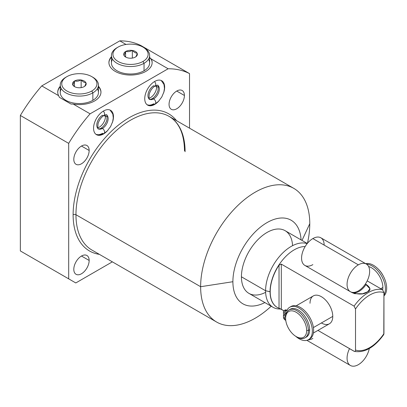 <?xml version="1.0" encoding="UTF-8"?>
<svg xmlns="http://www.w3.org/2000/svg" width="407" height="407" viewBox="0 0 407 407"><rect width="100%" height="100%" fill="white"/><g stroke="black" fill="none" stroke-linecap="round" stroke-linejoin="round"><path stroke-width="0.61" d="M27.457 255.047L20.35 250.941L20.35 115.466A124.481 71.871 -60 0 1 41.753 85.913L119.79 40.858A124.481 71.871 -60 0 1 141.193 45.701L189.53 73.606A124.481 71.871 120 0 0 168.127 68.768L151.256 59.025L149.628 57.677L150.473 58.165A21.612 12.48 180 0 1 152.142 62.77A21.612 12.48 180 0 0 150.473 58.165L151.256 59.025L168.127 68.768A124.481 71.871 -60 0 1 189.53 73.606L189.53 128.174L189.53 73.606L141.193 45.701A124.481 71.871 -60 0 0 119.79 40.858L126.022 44.46L119.79 40.858L41.753 85.913L58.623 95.655L59.407 97.339L71.016 104.039L73.219 104.08L90.089 113.823A124.481 71.871 120 0 0 68.686 143.376L20.35 115.466A124.481 71.871 -60 0 1 41.753 85.913L58.623 95.655L59.407 97.339L71.016 104.039L73.219 104.08A21.612 12.48 0 0 0 96.077 100.015A21.612 12.48 0 0 0 98.448 86.274A21.612 12.48 0 0 1 100.961 92.114A21.612 12.48 0 0 1 73.219 104.08L90.089 113.823L168.127 68.768L90.089 113.823A124.481 71.871 -60 0 0 68.686 143.376L68.686 278.846L68.686 143.376L20.35 115.466L20.35 250.941L75.794 282.951L20.35 250.941L75.794 282.951L112.352 261.843L75.794 282.951L27.457 255.047M264.876 302.574A48.255 27.859 -60 0 1 232.89 281.72A48.255 27.859 -60 0 1 265.944 223.26A48.255 27.859 -60 0 1 301.063 239.891A48.255 27.859 120 0 0 265.944 223.26A48.255 27.859 120 0 0 232.89 281.72A48.255 27.859 120 0 0 264.876 302.574M292.562 245.67A36.187 20.894 120 0 0 266.32 232.88A36.187 20.894 120 0 0 241.422 276.796A36.187 20.894 120 0 0 265.629 292.328M216.616 322.039A77.177 44.556 120 0 0 271.189 306.222A77.177 44.556 -60 0 1 200.631 286.711A77.177 44.556 120 0 0 216.616 322.039L91.941 250.061A77.177 44.556 -60 0 1 75.956 214.728L200.631 286.711A77.177 44.556 -60 0 1 255.204 192.19A77.177 44.556 -60 0 1 309.773 223.697L302.004 240.435L309.773 223.697A77.177 44.556 -60 0 1 307.433 243.32A77.177 44.556 120 0 0 309.773 223.697A77.177 44.556 120 0 0 293.793 188.37A77.177 44.556 120 0 0 234.32 209.045A77.177 44.556 120 0 0 200.631 286.711L75.956 214.728A77.177 44.556 -60 0 1 109.646 137.062A77.177 44.556 -60 0 1 169.119 116.387A77.177 44.556 -60 0 1 185.099 151.719M73.118 214.728A79.187 45.716 120 0 0 99.384 254.36A79.187 45.716 120 0 1 73.118 214.728A2.01 1.16 180 0 1 75.956 214.728A2.01 1.16 0 0 0 73.118 214.728A79.187 45.716 120 0 1 113.645 129.192A79.187 45.716 120 0 1 176.562 120.686A79.187 45.716 120 0 0 113.645 129.192A79.187 45.716 120 0 0 73.118 214.728M73.804 269.327A10.857 6.268 120 0 0 81.481 273.758A10.857 6.268 120 0 0 89.158 260.46A10.857 6.268 120 0 0 81.481 256.028A10.857 6.268 120 0 0 73.804 269.327A10.857 6.268 120 0 0 76.053 274.298A10.857 6.268 120 0 0 84.422 271.388A10.857 6.268 120 0 0 89.158 260.46L81.481 256.028L89.158 260.46A10.857 6.268 120 0 0 86.91 255.494A10.857 6.268 120 0 0 78.546 258.399A10.857 6.268 120 0 0 73.804 269.327M169.058 104.345A10.857 6.268 120 0 0 176.735 108.776A10.857 6.268 120 0 0 184.412 95.482A10.857 6.268 120 0 0 176.735 91.046A10.857 6.268 120 0 0 169.058 104.345A10.857 6.268 120 0 0 171.306 109.315A10.857 6.268 120 0 0 179.67 106.405A10.857 6.268 120 0 0 184.412 95.482L176.735 91.046L184.412 95.482A10.857 6.268 120 0 0 182.163 90.512A10.857 6.268 120 0 0 173.794 93.417A10.857 6.268 120 0 0 169.058 104.345M73.804 159.34A10.857 6.268 120 0 0 81.481 163.772A10.857 6.268 120 0 0 89.158 150.473A10.857 6.268 120 0 0 81.481 146.042A10.857 6.268 120 0 0 73.804 159.34A10.857 6.268 120 0 0 76.053 164.306A10.857 6.268 120 0 0 84.422 161.401A10.857 6.268 120 0 0 89.158 150.473L81.481 146.042L89.158 150.473A10.857 6.268 120 0 0 86.91 145.502A10.857 6.268 120 0 0 78.546 148.413A10.857 6.268 120 0 0 73.804 159.34M93.564 128.23A14.072 8.125 120 0 0 107.947 130.22A14.072 8.125 120 0 1 96.479 134.671A14.072 8.125 120 0 1 93.564 128.23A14.072 8.125 120 0 1 103.52 110.994A14.072 8.125 120 0 1 113.472 116.738L113.472 116.738A14.072 8.125 120 0 0 110.556 110.297A14.072 8.125 120 0 0 99.71 114.067A14.072 8.125 120 0 0 93.564 128.23M112.429 122.451A14.072 8.125 120 0 0 113.472 116.738A14.072 8.125 120 0 1 112.429 122.451M144.744 98.682A14.072 8.125 120 0 0 159.127 100.671A14.072 8.125 120 0 1 147.66 105.123A14.072 8.125 120 0 1 144.744 98.682A14.072 8.125 120 0 1 154.701 81.446A14.072 8.125 120 0 1 164.652 87.19L164.652 87.19A14.072 8.125 120 0 0 161.737 80.749A14.072 8.125 120 0 0 150.89 84.519A14.072 8.125 120 0 0 144.744 98.682M163.609 92.903A14.072 8.125 120 0 0 164.652 87.19A14.072 8.125 120 0 1 163.609 92.903M91.941 250.061A77.177 44.556 -60 0 1 75.956 214.728A77.177 44.556 -60 0 1 109.646 137.062A77.177 44.556 -60 0 1 169.119 116.387C179.08 122.354 184.213 133.857 184.513 150.895M200.631 286.711L232.89 281.72L200.631 286.711M111.432 56.726A21.612 12.48 0 0 0 128.378 74.985A21.612 12.48 0 0 0 151.256 59.025A21.612 12.48 0 0 1 152.142 62.566A21.612 12.48 0 0 1 130.53 75.046A21.612 12.48 0 0 1 108.918 62.566A21.612 12.48 0 0 1 111.432 56.726M60.251 86.274A21.612 12.48 0 0 0 58.623 95.655A21.612 12.48 0 0 1 57.738 92.114A21.612 12.48 0 0 1 60.251 86.274M100.961 92.318A21.612 12.48 0 0 0 98.448 86.686A21.612 12.48 180 0 1 100.961 92.318M60.251 86.686A21.612 12.48 0 0 0 57.738 92.318A21.612 12.48 180 0 1 60.251 86.686M97.319 88.792A19.098 11.03 180 0 1 92.857 100.32A19.098 11.03 180 0 1 69.114 101.836A19.098 11.03 180 0 1 61.376 88.792M108.918 62.77A21.612 12.48 180 0 1 111.432 57.138A21.612 12.48 180 0 0 108.918 62.77M112.556 59.244A19.098 11.03 0 0 0 120.294 72.288A19.098 11.03 0 0 0 144.037 70.772A19.098 11.03 0 0 0 148.499 59.244M97.828 127.839A8.796 5.077 120 0 0 105.474 116.433L103.866 115.507L105.474 116.433A8.796 5.077 -60 0 1 97.828 127.839M107.189 116.433L105.474 116.433A8.796 5.077 120 0 0 105.306 114.881A8.796 5.077 -60 0 1 105.474 116.433L107.189 116.433M149.008 98.285A8.796 5.077 120 0 0 156.654 86.884L155.047 85.958L156.654 86.884A8.796 5.077 -60 0 1 149.008 98.285M158.369 86.884L156.654 86.884A8.796 5.077 120 0 0 156.486 85.333A8.796 5.077 -60 0 1 156.654 86.884L158.369 86.884M273.082 307.316L248.916 293.361A36.187 20.894 -60 0 1 241.422 276.796L265.588 290.751A36.187 20.894 120 0 0 273.082 307.316A36.187 20.894 120 0 0 280.774 308.979A36.187 20.894 -60 0 1 280.062 309.01A36.187 20.894 -60 0 1 265.588 290.751L270.06 291.687A34.178 19.734 120 0 0 277.213 307.377A34.178 19.734 -60 0 1 277.136 307.336A34.178 19.734 -60 0 1 270.06 291.687L270.207 291.773A34.178 19.734 120 0 0 277.289 307.422A34.178 19.734 120 0 0 279.024 308.236L283.872 310.739L281.298 309.254L281.298 264.118L279.024 265.135A34.178 19.734 120 0 0 270.207 291.773L265.588 290.751L241.422 276.796A36.187 20.894 -60 0 1 257.219 240.374A36.187 20.894 -60 0 1 285.103 230.677L307.29 243.488M354.09 351.277C354.996 351.628 355.469 351.216 355.509 350.035C355.469 351.216 354.996 351.628 354.09 351.277L317.928 330.403L354.385 351.404M383.796 334.452L383.943 292.613L382.524 289.728A34.178 19.734 120 0 0 354.09 306.14A34.178 19.734 -60 0 1 382.524 289.728L367.19 280.876L382.524 289.728L383.943 292.613A32.168 18.574 120 0 0 355.509 309.025L355.509 350.035A32.168 18.574 120 0 0 383.943 333.618L383.943 292.613A32.168 18.574 120 0 0 355.509 309.025L355.509 350.035A32.168 18.574 120 0 0 383.943 333.618L383.659 334.707M307.148 243.666A36.187 20.894 120 0 0 280.087 255.754A36.187 20.894 120 0 0 265.588 290.751A36.187 20.894 -60 0 1 280.087 255.754A36.187 20.894 -60 0 1 307.148 243.666M305.158 246.535A34.178 19.734 120 0 0 270.06 291.687A34.178 19.734 -60 0 1 305.158 246.535M354.09 306.14L281.298 264.118L354.09 306.14L355.509 309.025L354.09 306.14M351.027 292.012L351.989 292.567C358.903 294.709 364 294.526 367.282 292.007C371.204 290.374 370.823 287.835 366.142 284.396A15.959 9.213 -60 0 1 351.989 292.567L354.721 293.681L362.566 293.747L367.623 291.804L369.938 288.756L365.405 283.974M279.024 308.236A34.178 19.734 -60 0 1 270.207 291.773A34.178 19.734 -60 0 1 279.024 265.135L279.024 308.236L281.298 309.254L281.298 264.118L279.024 265.135L279.024 308.236M321.388 322.965A16.087 9.285 -120 0 0 332.763 316.397A16.087 9.285 -120 0 0 321.388 296.698A16.087 9.285 -120 0 0 310.017 303.266M378.566 269.424A14.876 8.588 60 0 1 383.277 276.012A14.876 8.588 -120 0 0 378.566 269.424M285.633 318.325A14.876 8.588 -120 0 0 296.154 336.548A14.876 8.588 -120 0 0 306.675 330.474A14.876 8.588 -120 0 0 296.154 312.255A14.876 8.588 -120 0 0 285.633 318.325L285.633 317.343A16.087 9.285 60 0 1 297.008 310.775A16.087 9.285 60 0 1 308.379 330.474L306.675 330.474A14.876 8.588 -120 0 0 296.154 312.255A14.876 8.588 -120 0 0 285.633 318.325A14.876 8.588 -120 0 0 296.154 336.548A14.876 8.588 -120 0 0 306.675 330.474L308.379 330.474A16.087 9.285 -120 0 0 301.358 314.29A16.087 9.285 -120 0 0 288.965 309.981A16.087 9.285 -120 0 0 285.633 317.343L285.633 318.325M305.662 337.423A16.087 9.285 -120 0 0 309.661 329.736A16.087 9.285 -120 0 0 302.218 313.115A16.087 9.285 -120 0 0 289.631 309.656A16.087 9.285 60 0 1 290.247 309.239A16.087 9.285 60 0 1 302.64 313.548A16.087 9.285 60 0 1 309.661 329.736L308.379 330.474A16.087 9.285 60 0 1 297.008 337.042L296.154 336.548M382.875 287.464L380.743 288.7L382.875 287.464A16.087 9.285 60 0 1 382.672 289.825A16.087 9.285 -120 0 0 382.875 287.464A16.087 9.285 -120 0 0 368.615 266.529A16.087 9.285 60 0 1 382.875 287.464M296.194 305.805L313.349 295.904A16.087 9.285 60 0 1 325.742 300.213A16.087 9.285 60 0 1 332.763 316.397L313.405 327.574L332.763 316.397A16.087 9.285 60 0 1 329.431 323.763L313.395 333.023M308.379 330.474L309.661 329.736A16.087 9.285 60 0 1 306.329 337.098L305.052 337.841A16.087 9.285 -120 0 0 308.379 330.474M296.571 336.782A16.087 9.285 -120 0 0 305.052 337.841M366.554 264.189A18.732 10.816 60 0 1 381.7 276.175A18.732 10.816 60 0 1 383.943 295.07A18.732 10.816 -120 0 0 381.7 276.175A18.732 10.816 -120 0 0 366.554 264.189M365.674 263.675A18.732 10.816 60 0 1 382.926 275.371A18.732 10.816 60 0 1 383.943 295.92A18.732 10.816 60 0 0 382.926 275.371A18.732 10.816 60 0 0 365.674 263.675M284.768 310.638A2.391 1.384 60 0 1 286.411 310.078A2.686 1.552 -120 0 0 286.981 310.302A2.686 1.552 60 0 1 286.411 310.078L285.149 310.806A2.686 1.552 -120 0 0 286.899 310.475A18.732 10.816 60 0 1 303.678 311.747A18.732 10.816 60 0 1 311.731 335.363A18.732 10.816 60 0 1 295.701 336.274A18.732 10.816 -120 0 0 308.47 339.682A18.732 10.816 -120 0 0 308.47 318.055A18.732 10.816 -120 0 0 289.738 307.239A18.732 10.816 -120 0 0 286.899 310.475A2.686 1.552 -120 0 1 286.492 310.938A2.686 1.552 -120 0 1 285.149 310.806A2.391 1.384 -120 0 0 283.954 310.689A2.391 1.384 -120 0 0 283.455 311.782A2.391 1.384 60 0 1 285.149 310.806L286.411 310.078A2.391 1.384 60 0 0 285.215 309.956L283.954 310.689M290.394 306.914A18.732 10.816 60 0 1 309.732 317.323A18.732 10.816 60 0 1 309.081 339.28A18.732 10.816 60 0 0 309.732 338.95L308.47 339.682M285.8 315.206L283.455 313.853L283.455 311.782L283.455 313.853L285.8 315.206M285.79 320.502A2.686 1.552 -120 0 0 285.149 319.999A2.391 1.384 60 0 1 283.455 317.068L283.455 315.003L285.673 316.28L283.455 315.003L283.455 317.068A2.391 1.384 -120 0 0 285.149 319.999A2.686 1.552 -120 0 1 285.79 320.502M285.149 317.068A1.196 0.692 -120 0 0 284.305 317.557A1.196 0.692 -120 0 0 285.149 319.022A1.196 0.692 -120 0 0 285.658 319.119A1.196 0.692 -120 0 1 285.149 319.022L285.643 318.737L285.149 319.022A1.196 0.692 -120 0 1 284.366 317.969A1.196 0.692 -120 0 1 284.549 317.012A1.196 0.692 -120 0 1 285.149 317.068A1.196 0.692 -120 0 1 285.633 317.526A1.196 0.692 -120 0 0 285.149 317.068M285.149 311.782A1.196 0.692 -120 0 0 284.305 312.271A1.196 0.692 -120 0 0 285.149 313.736A1.196 0.692 -120 0 0 285.994 313.248A1.196 0.692 -120 0 0 285.149 311.782A1.196 0.692 -120 0 0 284.549 311.726A1.196 0.692 -120 0 0 284.366 312.683A1.196 0.692 -120 0 0 285.149 313.736L285.994 313.248L285.149 313.736A1.196 0.692 -120 0 0 285.745 313.797A1.196 0.692 -120 0 0 285.928 312.835A1.196 0.692 -120 0 0 285.149 311.782M289.738 307.239L291.005 306.512A18.732 10.816 60 0 1 309.732 317.323A18.732 10.816 60 0 1 309.732 338.95M284.452 314.428L283.455 315.003L284.452 314.428M351.989 292.567A15.959 9.213 120 0 0 366.142 284.396M98.448 85.058L98.448 92.526A19.098 11.03 180 0 1 92.857 100.32L92.857 92.852A19.098 11.03 0 0 0 98.448 85.058A19.098 11.03 0 0 0 92.303 76.948M91.789 76.643L92.857 77.259A19.098 11.03 180 0 1 92.857 92.852L91.789 91.005A17.593 10.155 0 0 0 91.789 76.643A17.593 10.155 0 0 0 66.911 76.643L65.842 77.259A19.098 11.03 0 0 0 60.251 85.058A19.098 11.03 0 0 0 72.039 95.243A19.098 11.03 0 0 0 92.857 92.852L92.857 100.32A19.098 11.03 180 0 1 72.039 102.712A19.098 11.03 180 0 1 60.251 92.526L60.251 85.058M91.789 91.005A17.593 10.155 0 0 0 91.789 76.643A17.593 10.155 0 0 0 66.911 76.643A17.593 10.155 0 0 0 66.911 91.005A17.593 10.155 0 0 0 91.789 91.005L92.857 92.852A19.098 11.03 180 0 1 65.842 92.852A19.098 11.03 180 0 1 65.842 77.259L66.911 76.643A17.593 10.155 0 0 0 66.911 91.005A17.593 10.155 0 0 0 91.789 91.005M86.009 82.931A6.838 3.948 180 0 1 84.341 86.518L84.02 86.706A6.838 3.948 180 0 1 77.803 87.668L77.361 87.602A6.838 3.948 180 0 1 72.812 84.971L72.69 84.717A6.838 3.948 180 0 1 74.354 81.13L74.679 80.942A6.838 3.948 180 0 1 80.896 79.981L81.339 80.047A6.838 3.948 180 0 1 85.887 82.677L86.009 82.931C85.455 85.002 84.9 86.203 84.341 86.518A6.838 3.948 0 0 0 86.009 82.931C85.455 85.002 84.9 86.203 84.341 86.518L84.02 86.706A6.838 3.948 0 0 1 77.803 87.668L77.361 87.602A6.838 3.948 0 0 1 74.517 86.615A6.838 3.948 0 0 1 72.812 84.971L72.69 84.717C73.245 84.397 73.799 83.201 74.354 81.13A6.838 3.948 0 0 0 72.69 84.717C73.245 84.397 73.799 83.201 74.354 81.13L74.679 80.942C76.755 81.497 78.826 81.176 80.896 79.981A6.838 3.948 0 0 0 74.679 80.942C76.755 81.497 78.826 81.176 80.896 79.981L81.339 80.047C82.855 81.802 84.371 82.677 85.887 82.677A6.838 3.948 0 0 0 81.339 80.047C82.855 81.802 84.371 82.677 85.887 82.677L86.009 82.931M74.812 86.777L72.812 84.971L74.812 86.777M81.151 87.632L81.151 79.94L81.151 87.632M74.425 86.503L74.425 80.983L74.425 86.503M142.969 47.095L144.037 47.711A19.098 11.03 180 0 1 144.037 63.304L142.969 61.457A17.593 10.155 0 0 0 142.969 47.095A17.593 10.155 0 0 0 118.091 47.095A17.593 10.155 180 0 1 142.969 47.095A17.593 10.155 180 0 1 142.969 61.457A17.593 10.155 180 0 1 118.091 61.457A17.593 10.155 180 0 1 118.091 47.095L117.023 47.711L118.091 47.095A17.593 10.155 0 0 0 118.091 61.457A17.593 10.155 0 0 0 142.969 61.457L144.037 63.304A19.098 11.03 0 0 0 149.628 55.505L149.628 62.978A19.098 11.03 180 0 1 144.037 70.772A19.098 11.03 180 0 1 123.219 73.163A19.098 11.03 180 0 1 111.432 62.978L111.432 55.505A19.098 11.03 0 0 0 123.219 65.695A19.098 11.03 0 0 0 144.037 63.304L144.037 70.772L144.037 63.304A19.098 11.03 180 0 1 117.023 63.304A19.098 11.03 180 0 1 117.023 47.711A19.098 11.03 0 0 0 111.432 55.505M128.983 58.12A6.838 3.948 0 0 0 135.2 57.158L135.521 56.97A6.838 3.948 0 0 0 137.19 53.383L137.067 53.129A6.838 3.948 0 0 0 132.519 50.499L132.077 50.432A6.838 3.948 0 0 0 125.86 51.394L125.534 51.582A6.838 3.948 0 0 0 123.87 55.169L123.993 55.423A6.838 3.948 0 0 0 128.541 58.053L128.983 58.12A6.838 3.948 0 0 0 135.2 57.158L135.521 56.97A6.838 3.948 0 0 0 137.19 53.383C136.635 55.454 136.08 56.649 135.521 56.97C136.08 56.649 136.635 55.454 137.19 53.383L137.067 53.129A6.838 3.948 0 0 0 132.519 50.499C134.035 52.254 135.551 53.129 137.067 53.129C135.551 53.129 134.035 52.254 132.519 50.499L132.077 50.432A6.838 3.948 0 0 0 125.86 51.394C127.935 51.948 130.006 51.628 132.077 50.432C130.006 51.628 127.935 51.948 125.86 51.394L125.534 51.582A6.838 3.948 0 0 0 123.87 55.169C124.425 54.848 124.98 53.653 125.534 51.582C124.98 53.653 124.425 54.848 123.87 55.169L123.993 55.423A6.838 3.948 0 0 0 125.697 57.066A6.838 3.948 0 0 0 128.541 58.053L128.983 58.12M125.992 57.229L123.993 55.423M149.628 55.505A19.098 11.03 0 0 0 143.483 47.4M125.605 56.955L125.605 51.435L125.605 56.955M132.331 58.084L132.331 50.392L132.331 58.084M350.376 291.697L304.879 265.43A15.959 9.213 -60 0 1 302.432 252.64A15.959 9.213 -60 0 1 312.861 238.578L358.353 264.845A15.959 9.213 120 0 0 347.929 278.907A15.959 9.213 120 0 0 350.376 291.697A15.959 9.213 120 0 0 358.353 290.903A15.959 9.213 -60 0 1 347.069 284.391A15.959 9.213 -60 0 1 358.353 264.845A15.959 9.213 -60 0 1 369.637 271.357A15.959 9.213 -60 0 1 358.353 290.903A15.959 9.213 120 0 0 368.778 276.841A15.959 9.213 120 0 0 366.331 264.051A15.959 9.213 120 0 0 358.353 264.845L312.861 238.578A15.959 9.213 -60 0 1 324.145 245.095M312.861 264.636A15.959 9.213 -60 0 1 301.577 258.124A15.959 9.213 -60 0 1 312.861 238.578A15.959 9.213 -60 0 1 320.838 237.79L366.331 264.051M349.516 348.641A15.959 9.213 120 0 0 350.376 365.461A15.959 9.213 120 0 0 358.353 364.672A15.959 9.213 120 0 0 369.291 348.519A15.959 9.213 120 0 1 358.353 364.672A15.959 9.213 120 0 1 348.194 363.171A15.959 9.213 120 0 1 349.516 348.641M307.967 339.942A15.959 9.213 120 0 0 312.861 338.405M95.971 134.33A14.072 8.125 120 0 0 102.452 133.359A3.017 1.74 -120 0 0 103.958 133.511A3.017 1.74 -120 0 0 104.421 131.095A3.017 1.74 -120 0 0 102.452 128.434A8.043 4.645 120 0 0 107.707 121.347A8.043 4.645 120 0 0 106.471 114.906A8.043 4.645 -60 0 1 107.707 121.347A8.043 4.645 -60 0 1 102.452 128.434A3.017 1.74 -120 0 0 100.946 128.286A3.017 1.74 -120 0 0 100.941 128.286A3.017 1.74 60 0 1 102.452 128.434A3.017 1.74 60 0 1 104.421 131.095A3.017 1.74 60 0 1 103.958 133.511L107.367 130.83L110.597 126.562L112.663 121.683L113.273 117.954L112.82 114.057L110.053 110.043M102.452 115.303A3.017 1.74 -120 0 0 103.958 115.451A3.017 1.74 -120 0 0 103.332 111.101A3.017 1.74 60 0 1 103.958 115.451C101.145 117.297 99.181 120.034 98.051 123.672C97.711 127.854 97.838 129.574 98.433 128.836A8.043 4.645 120 0 0 102.452 128.434A8.043 4.645 -60 0 1 98.433 128.836A8.043 4.645 -60 0 1 97.197 122.39A8.043 4.645 -60 0 1 102.452 115.303M153.632 98.886A3.017 1.74 60 0 1 155.601 101.547A3.017 1.74 60 0 1 155.138 103.963A3.017 1.74 -120 0 0 155.601 101.547A3.017 1.74 -120 0 0 153.632 98.886A8.043 4.645 -60 0 1 149.613 99.283A8.043 4.645 120 0 0 153.632 98.886A8.043 4.645 120 0 0 158.888 91.799A8.043 4.645 120 0 0 157.651 85.353A8.043 4.645 -60 0 1 158.888 91.799A8.043 4.645 -60 0 1 153.632 98.886A3.017 1.74 -120 0 0 152.126 98.738A3.017 1.74 60 0 1 153.632 98.886M154.512 81.553A3.017 1.74 60 0 1 155.138 85.902A3.017 1.74 -120 0 0 154.512 81.553M149.613 99.283A8.043 4.645 -60 0 1 148.377 92.842A8.043 4.645 -60 0 1 153.632 85.755A3.017 1.74 -120 0 0 155.138 85.902C152.33 87.744 150.361 90.486 149.232 94.119C148.891 98.306 149.018 100.025 149.613 99.283C149.578 99.623 150.417 99.44 152.126 98.738C154.935 96.891 156.904 94.154 158.028 90.517C158.374 86.335 158.247 84.615 157.651 85.353C157.835 85.002 156.995 85.185 155.138 85.902M147.151 104.782A14.072 8.125 120 0 0 153.632 103.81A3.017 1.74 -120 0 0 155.138 103.963L150.448 105.423L147.192 104.813M103.475 126.17A10.053 5.805 120 0 0 106.69 120.604M154.655 96.622A10.053 5.805 120 0 0 157.87 91.056M293.793 188.37L169.119 116.387M280.805 308.994L280.062 309.01M354.39 351.409C364.641 353.027 374.404 347.451 383.679 334.676M288.965 309.981L290.247 309.239M65.842 77.259L66.911 76.643M117.023 47.711L118.091 47.095M350.376 365.461L306.858 340.333M98.433 128.836C98.397 129.172 99.237 128.994 100.946 128.286C103.754 126.44 105.723 123.703 106.848 120.065C107.194 115.883 107.066 114.164 106.471 114.906C106.654 114.555 105.815 114.733 103.958 115.451M103.958 133.511L99.267 134.971L96.011 134.361M155.138 103.963L158.547 101.282L161.777 97.008L163.843 92.135L164.453 88.405L164.001 84.508L161.233 80.494"/></g></svg>
